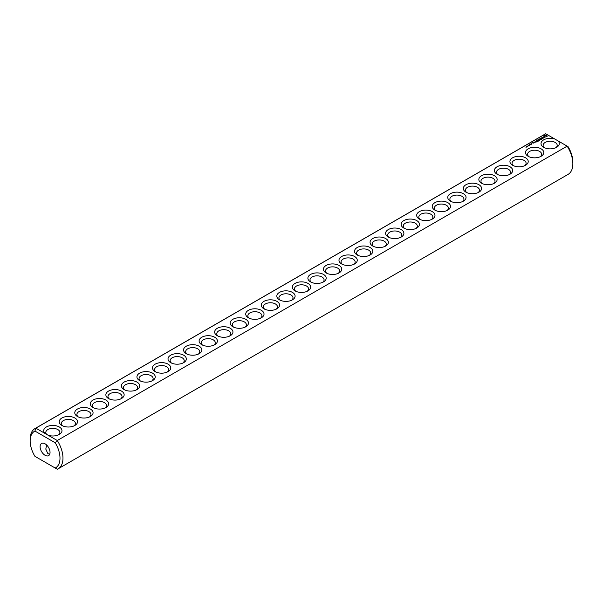 <?xml version="1.0" encoding="UTF-8"?>
<svg xmlns="http://www.w3.org/2000/svg" width="603" height="603" viewBox="0 0 603 603"><rect width="100%" height="100%" fill="white"/><g stroke="black" fill="none" stroke-linecap="round" stroke-linejoin="round"><path stroke-width="0.9" d="M34.959 428.59A23.208 13.402 -120 0 1 35.848 428.145L545.723 133.768A23.208 13.402 -120 0 0 544.833 134.213L34.959 428.59A23.208 13.402 -120 0 0 30.15 439.21L30.15 440.936A21.097 12.181 -120 0 0 34.929 456.328L55.212 468.041A21.097 12.181 -120 0 0 55.212 442.768L57.277 440.514L48.104 435.223A9.143 5.276 0 0 0 59.305 434.439A9.143 5.276 0 0 0 59.803 427.286A9.143 5.276 0 0 0 47.494 426.427A9.143 5.276 0 0 0 45.021 433.444L48.104 435.223M35.848 456.855L34.929 456.328M545.723 133.768L554.896 139.067A9.143 5.276 0 0 0 542.964 140.326A9.143 5.276 0 0 0 543.695 147.313A9.143 5.276 0 0 0 556.622 147.313A9.143 5.276 0 0 0 557.979 140.846L567.152 146.145L57.277 440.514A23.208 13.402 -120 0 1 58.167 468.787L568.041 174.41A23.208 13.402 -120 0 0 572.85 163.79A23.208 13.402 -120 0 0 567.152 146.145L568.071 146.672A21.097 12.181 -120 0 1 572.85 162.064L572.85 163.79M30.15 440.936A21.097 12.181 -120 0 1 34.929 431.062L35.848 428.145L45.021 433.444M61.913 425.469A9.143 5.276 0 0 0 74.847 425.469A9.143 5.276 0 0 0 74.847 418A9.143 5.276 0 0 0 61.913 418A9.143 5.276 0 0 0 61.913 425.469L61.913 425.469M77.455 416.492A9.143 5.276 0 0 0 90.39 416.492A9.143 5.276 0 0 0 90.39 409.03A9.143 5.276 0 0 0 77.455 409.03A9.143 5.276 0 0 0 77.455 416.492L77.455 416.492M92.998 407.522A9.143 5.276 0 0 0 105.932 407.522A9.143 5.276 0 0 0 105.932 400.053A9.143 5.276 0 0 0 92.998 400.053A9.143 5.276 0 0 0 92.998 407.522L92.998 407.522M108.54 398.545A9.143 5.276 0 0 0 121.467 398.545A9.143 5.276 0 0 0 121.467 391.083A9.143 5.276 0 0 0 108.54 391.083A9.143 5.276 0 0 0 108.54 398.545L108.54 398.545M124.082 389.576A9.143 5.276 0 0 0 137.009 389.576A9.143 5.276 0 0 0 137.009 382.114A9.143 5.276 0 0 0 124.082 382.114A9.143 5.276 0 0 0 124.082 389.576L124.082 389.576M139.625 380.606A9.143 5.276 0 0 0 152.551 380.606A9.143 5.276 0 0 0 152.551 373.136A9.143 5.276 0 0 0 139.625 373.136A9.143 5.276 0 0 0 139.625 380.606L139.625 380.606M155.167 371.629A9.143 5.276 0 0 0 168.094 371.629A9.143 5.276 0 0 0 168.094 364.167A9.143 5.276 0 0 0 155.167 364.167A9.143 5.276 0 0 0 155.167 371.629L155.167 371.629M170.702 362.659A9.143 5.276 0 0 0 183.636 362.659A9.143 5.276 0 0 0 183.636 355.19A9.143 5.276 0 0 0 170.702 355.19A9.143 5.276 0 0 0 170.702 362.659L170.702 362.659M186.244 353.682A9.143 5.276 0 0 0 199.178 353.682A9.143 5.276 0 0 0 199.178 346.22A9.143 5.276 0 0 0 186.244 346.22A9.143 5.276 0 0 0 186.244 353.682L186.244 353.682M201.786 344.712A9.143 5.276 0 0 0 214.721 344.712A9.143 5.276 0 0 0 214.721 337.25A9.143 5.276 0 0 0 201.786 337.25A9.143 5.276 0 0 0 201.786 344.712L201.786 344.712M217.329 335.743A9.143 5.276 0 0 0 230.256 335.743A9.143 5.276 0 0 0 230.256 328.273A9.143 5.276 0 0 0 217.329 328.273A9.143 5.276 0 0 0 217.329 335.743L217.329 335.743M232.871 326.766A9.143 5.276 0 0 0 245.798 326.766A9.143 5.276 0 0 0 245.798 319.304A9.143 5.276 0 0 0 232.871 319.304A9.143 5.276 0 0 0 232.871 326.766L232.871 326.766M248.413 317.796A9.143 5.276 0 0 0 261.34 317.796A9.143 5.276 0 0 0 261.34 310.326A9.143 5.276 0 0 0 248.413 310.326A9.143 5.276 0 0 0 248.413 317.796L248.413 317.796M263.956 308.819A9.143 5.276 0 0 0 276.883 308.819A9.143 5.276 0 0 0 276.883 301.357A9.143 5.276 0 0 0 263.956 301.357A9.143 5.276 0 0 0 263.956 308.819L263.956 308.819M279.49 299.849A9.143 5.276 0 0 0 292.425 299.849A9.143 5.276 0 0 0 292.425 292.387A9.143 5.276 0 0 0 279.49 292.387A9.143 5.276 0 0 0 279.49 299.849L279.49 299.849M295.033 290.88A9.143 5.276 0 0 0 307.967 290.88A9.143 5.276 0 0 0 307.967 283.41A9.143 5.276 0 0 0 295.033 283.41A9.143 5.276 0 0 0 295.033 290.88L295.033 290.88M525.839 147.147L526.411 147.124L525.839 147.147M526.276 146.853L526.969 146.838L526.276 146.853M526.607 146.401L527.414 146.476L526.607 146.401M527.663 146.363L527.173 146.077L527.663 146.295M528.492 145.956L528.092 145.466L529.027 145.655L528.492 145.956M529.05 145.64L528.823 145.044L529.449 145.406L529.05 145.64M529.276 145.112L529.472 144.712L529.208 145.014L529.954 145.074L529.291 145.037M530.58 144.75L529.954 144.388L530.911 144.486L530.436 144.117L531.062 144.479L530.15 144.411L530.58 144.75M531.085 144.343L530.949 143.816L531.575 144.177L531.085 144.343M531.401 143.883L531.605 143.484L531.333 143.785L532.08 143.846L531.401 143.883M533.934 142.979L532.517 142.677L533.934 142.979M534.605 142.594L533.843 142.157L533.919 142.798L534.605 142.594M534.13 142.074L535.336 142.172L534.13 141.991M536.791 142.029L537.544 141.501L536.331 140.801L535.426 141.238L536.866 141.283L537.318 141.547L536.791 142.029M538.019 141.313L536.655 140.529L538.019 141.23M538.411 141.087L539.165 140.567L537.801 139.866L538.336 140.258L537.808 140.657L538.939 140.612L538.411 141.087M539.331 139.595L540.71 139.677L539.504 138.976L540.28 139.602L539.112 139.466L539.353 140.145L538.268 139.602L539.632 140.386L539.331 139.595L539.557 140.386M541.893 139.082L540.68 138.291L539.768 138.818L540.605 138.426L541.057 138.69L540.529 139.082L541.667 139.037L540.981 139.519L541.893 138.992M543.001 138.268L541.336 137.831L542.466 138.577L542.097 138.878L543.001 138.441M544.177 137.544L542.617 137.635L543.092 137.002L542.172 137.552L543.733 137.469L543.258 138.102L544.177 137.544M547.087 136.625L547.087 135.803L546.212 135.298L543.906 135.803L543.906 136.625L544.78 137.137L547.087 136.625M310.575 281.903A9.143 5.276 0 0 0 323.51 281.903A9.143 5.276 0 0 0 323.51 274.44A9.143 5.276 0 0 0 310.575 274.44A9.143 5.276 0 0 0 310.575 281.903L310.575 281.903M326.117 272.933A9.143 5.276 0 0 0 339.044 272.933A9.143 5.276 0 0 0 339.044 265.463A9.143 5.276 0 0 0 326.117 265.463A9.143 5.276 0 0 0 326.117 272.933L326.117 272.933M341.66 263.956A9.143 5.276 0 0 0 354.587 263.956A9.143 5.276 0 0 0 354.587 256.494A9.143 5.276 0 0 0 341.66 256.494A9.143 5.276 0 0 0 341.66 263.956L341.66 263.956M357.202 254.986A9.143 5.276 0 0 0 370.129 254.986A9.143 5.276 0 0 0 370.129 247.524A9.143 5.276 0 0 0 357.202 247.524A9.143 5.276 0 0 0 357.202 254.986L357.202 254.986M372.744 246.016A9.143 5.276 0 0 0 385.671 246.016A9.143 5.276 0 0 0 385.671 238.547A9.143 5.276 0 0 0 372.744 238.547A9.143 5.276 0 0 0 372.744 246.016L372.744 246.016M388.279 237.039A9.143 5.276 0 0 0 401.214 237.039A9.143 5.276 0 0 0 401.214 229.577A9.143 5.276 0 0 0 388.279 229.577A9.143 5.276 0 0 0 388.279 237.039L388.279 237.039M403.822 228.07A9.143 5.276 0 0 0 416.756 228.07A9.143 5.276 0 0 0 416.756 220.6A9.143 5.276 0 0 0 403.822 220.6A9.143 5.276 0 0 0 403.822 228.07L403.822 228.07M419.364 219.093A9.143 5.276 0 0 0 432.298 219.093A9.143 5.276 0 0 0 432.298 211.63A9.143 5.276 0 0 0 419.364 211.63A9.143 5.276 0 0 0 419.364 219.093L419.364 219.093M434.906 210.123A9.143 5.276 0 0 0 447.833 210.123A9.143 5.276 0 0 0 447.833 202.661A9.143 5.276 0 0 0 434.906 202.661A9.143 5.276 0 0 0 434.906 210.123L434.906 210.123M450.449 201.153A9.143 5.276 0 0 0 463.375 201.153A9.143 5.276 0 0 0 463.375 193.684A9.143 5.276 0 0 0 450.449 193.684A9.143 5.276 0 0 0 450.449 201.153L450.449 201.153M465.991 192.176A9.143 5.276 0 0 0 478.918 192.176A9.143 5.276 0 0 0 478.918 184.714A9.143 5.276 0 0 0 465.991 184.714A9.143 5.276 0 0 0 465.991 192.176L465.991 192.176M481.533 183.206A9.143 5.276 0 0 0 494.46 183.206A9.143 5.276 0 0 0 494.46 175.737A9.143 5.276 0 0 0 481.533 175.737A9.143 5.276 0 0 0 481.533 183.206L481.533 183.206M497.068 174.229A9.143 5.276 0 0 0 510.002 174.229A9.143 5.276 0 0 0 510.002 166.767A9.143 5.276 0 0 0 497.068 166.767A9.143 5.276 0 0 0 497.068 174.229L497.068 174.229M512.61 165.26A9.143 5.276 0 0 0 525.545 165.26A9.143 5.276 0 0 0 525.545 157.798A9.143 5.276 0 0 0 512.61 157.798A9.143 5.276 0 0 0 512.61 165.26L512.61 165.26M528.153 156.29A9.143 5.276 0 0 0 541.087 156.29A9.143 5.276 0 0 0 541.087 148.82A9.143 5.276 0 0 0 528.153 148.82A9.143 5.276 0 0 0 528.153 156.29L528.153 156.29M48.104 463.933L45.021 462.154M554.896 139.067L557.979 140.846M555.778 147.743A7.032 4.063 0 0 0 557.195 145.3A7.032 4.063 0 0 0 550.162 141.245A7.032 4.063 0 0 0 543.13 145.3A7.032 4.063 0 0 0 544.539 147.743M34.929 431.062L55.212 442.768M58.461 434.869A7.032 4.063 0 0 0 59.87 432.426A7.032 4.063 0 0 0 52.838 428.371A7.032 4.063 0 0 0 45.805 432.426A7.032 4.063 0 0 0 47.245 434.891M55.212 468.041L57.277 469.232A23.208 13.402 -120 0 0 58.167 468.787M74.003 425.899A7.032 4.063 0 0 0 75.413 423.457A7.032 4.063 0 0 0 68.38 419.394A7.032 4.063 0 0 0 61.348 423.457A7.032 4.063 0 0 0 62.757 425.899M89.546 416.922A7.032 4.063 0 0 0 90.955 414.487A7.032 4.063 0 0 0 83.923 410.424A7.032 4.063 0 0 0 76.89 414.487A7.032 4.063 0 0 0 78.3 416.922M105.088 407.952A7.032 4.063 0 0 0 106.497 405.51A7.032 4.063 0 0 0 99.465 401.447A7.032 4.063 0 0 0 92.432 405.51A7.032 4.063 0 0 0 93.842 407.952M120.623 398.975A7.032 4.063 0 0 0 122.04 396.54A7.032 4.063 0 0 0 115.007 392.478A7.032 4.063 0 0 0 107.975 396.54A7.032 4.063 0 0 0 109.384 398.975M136.165 390.005A7.032 4.063 0 0 0 137.582 387.563A7.032 4.063 0 0 0 130.549 383.508A7.032 4.063 0 0 0 123.509 387.563A7.032 4.063 0 0 0 124.927 390.005M151.707 381.036A7.032 4.063 0 0 0 153.124 378.594A7.032 4.063 0 0 0 146.084 374.531A7.032 4.063 0 0 0 139.052 378.594A7.032 4.063 0 0 0 140.469 381.036M167.25 372.059A7.032 4.063 0 0 0 168.659 369.624A7.032 4.063 0 0 0 161.627 365.561A7.032 4.063 0 0 0 154.594 369.624A7.032 4.063 0 0 0 156.011 372.059M182.792 363.089A7.032 4.063 0 0 0 184.201 360.647A7.032 4.063 0 0 0 177.169 356.584A7.032 4.063 0 0 0 170.136 360.647A7.032 4.063 0 0 0 171.546 363.089M198.334 354.112A7.032 4.063 0 0 0 199.744 351.677A7.032 4.063 0 0 0 192.711 347.614A7.032 4.063 0 0 0 185.679 351.677A7.032 4.063 0 0 0 187.088 354.112M213.877 345.142A7.032 4.063 0 0 0 215.286 342.7A7.032 4.063 0 0 0 208.254 338.645A7.032 4.063 0 0 0 201.221 342.7A7.032 4.063 0 0 0 202.631 345.142M229.411 336.173A7.032 4.063 0 0 0 230.828 333.73A7.032 4.063 0 0 0 223.796 329.668A7.032 4.063 0 0 0 216.763 333.73A7.032 4.063 0 0 0 218.173 336.173M244.954 327.195A7.032 4.063 0 0 0 246.371 324.753A7.032 4.063 0 0 0 239.338 320.698A7.032 4.063 0 0 0 232.298 324.753A7.032 4.063 0 0 0 233.715 327.195M260.496 318.226A7.032 4.063 0 0 0 261.913 315.784A7.032 4.063 0 0 0 254.873 311.721A7.032 4.063 0 0 0 247.841 315.784A7.032 4.063 0 0 0 249.258 318.226M276.038 309.249A7.032 4.063 0 0 0 277.448 306.814A7.032 4.063 0 0 0 270.415 302.751A7.032 4.063 0 0 0 263.383 306.814A7.032 4.063 0 0 0 264.8 309.249M291.581 300.279A7.032 4.063 0 0 0 292.99 297.837A7.032 4.063 0 0 0 285.958 293.782A7.032 4.063 0 0 0 278.925 297.837A7.032 4.063 0 0 0 280.335 300.279M307.123 291.309A7.032 4.063 0 0 0 308.532 288.867A7.032 4.063 0 0 0 301.5 284.804A7.032 4.063 0 0 0 294.468 288.867A7.032 4.063 0 0 0 295.877 291.309M534.145 142.421L534.137 142.805M546.966 136.753L546.891 136.218M546.966 135.969L546.212 135.585L544.027 135.969M545.496 135.411L546.356 136.218L546.107 136.851L544.886 136.851L544.697 136.029L545.496 135.72M544.102 136.218L544.049 136.715M322.665 282.332A7.032 4.063 0 0 0 324.075 279.89A7.032 4.063 0 0 0 317.042 275.835A7.032 4.063 0 0 0 310.01 279.89A7.032 4.063 0 0 0 311.419 282.332M338.2 273.363A7.032 4.063 0 0 0 339.617 270.92A7.032 4.063 0 0 0 332.585 266.858A7.032 4.063 0 0 0 325.552 270.92A7.032 4.063 0 0 0 326.962 273.363M353.742 264.385A7.032 4.063 0 0 0 355.159 261.951A7.032 4.063 0 0 0 348.127 257.888A7.032 4.063 0 0 0 341.087 261.951A7.032 4.063 0 0 0 342.504 264.385M369.285 255.416A7.032 4.063 0 0 0 370.702 252.974A7.032 4.063 0 0 0 363.662 248.918A7.032 4.063 0 0 0 356.629 252.974A7.032 4.063 0 0 0 358.046 255.416M384.827 246.446A7.032 4.063 0 0 0 386.237 244.004A7.032 4.063 0 0 0 379.204 239.941A7.032 4.063 0 0 0 372.172 244.004A7.032 4.063 0 0 0 373.589 246.446M400.369 237.469A7.032 4.063 0 0 0 401.779 235.027A7.032 4.063 0 0 0 394.746 230.972A7.032 4.063 0 0 0 387.714 235.027A7.032 4.063 0 0 0 389.123 237.469M415.912 228.499A7.032 4.063 0 0 0 417.321 226.057A7.032 4.063 0 0 0 410.289 221.994A7.032 4.063 0 0 0 403.256 226.057A7.032 4.063 0 0 0 404.666 228.499M431.454 219.522A7.032 4.063 0 0 0 432.864 217.088A7.032 4.063 0 0 0 425.831 213.025A7.032 4.063 0 0 0 418.799 217.088A7.032 4.063 0 0 0 420.208 219.522M446.989 210.553A7.032 4.063 0 0 0 448.406 208.11A7.032 4.063 0 0 0 441.373 204.055A7.032 4.063 0 0 0 434.341 208.11A7.032 4.063 0 0 0 435.75 210.553M462.531 201.583A7.032 4.063 0 0 0 463.948 199.141A7.032 4.063 0 0 0 456.916 195.078A7.032 4.063 0 0 0 449.876 199.141A7.032 4.063 0 0 0 451.293 201.583M478.073 192.606A7.032 4.063 0 0 0 479.491 190.164A7.032 4.063 0 0 0 472.45 186.108A7.032 4.063 0 0 0 465.418 190.164A7.032 4.063 0 0 0 466.835 192.606M493.616 183.636A7.032 4.063 0 0 0 495.025 181.194A7.032 4.063 0 0 0 487.993 177.131A7.032 4.063 0 0 0 480.96 181.194A7.032 4.063 0 0 0 482.377 183.636M509.158 174.659A7.032 4.063 0 0 0 510.568 172.224A7.032 4.063 0 0 0 503.535 168.162A7.032 4.063 0 0 0 496.503 172.224A7.032 4.063 0 0 0 497.912 174.659M524.7 165.689A7.032 4.063 0 0 0 526.11 163.247A7.032 4.063 0 0 0 519.077 159.192A7.032 4.063 0 0 0 512.045 163.247A7.032 4.063 0 0 0 513.455 165.689M540.243 156.72A7.032 4.063 0 0 0 541.652 154.278A7.032 4.063 0 0 0 534.62 150.215A7.032 4.063 0 0 0 527.587 154.278A7.032 4.063 0 0 0 528.997 156.72M50.041 452.423A7.032 4.063 -120 0 0 46.974 445.346A7.032 4.063 -120 0 0 41.554 443.461A7.032 4.063 -120 0 0 41.554 451.579A7.032 4.063 -120 0 0 48.587 455.642A7.032 4.063 -120 0 0 50.041 452.423M49.77 454.142L47.871 453.675L45.805 449.122L46.589 444.954M533.708 142.934L533.195 142.979L533.708 143.107M535.11 142.127L534.356 142.029L535.11 142.3M546.356 136.218L546.107 136.851M546.107 136.564L545.821 136.964"/></g></svg>
